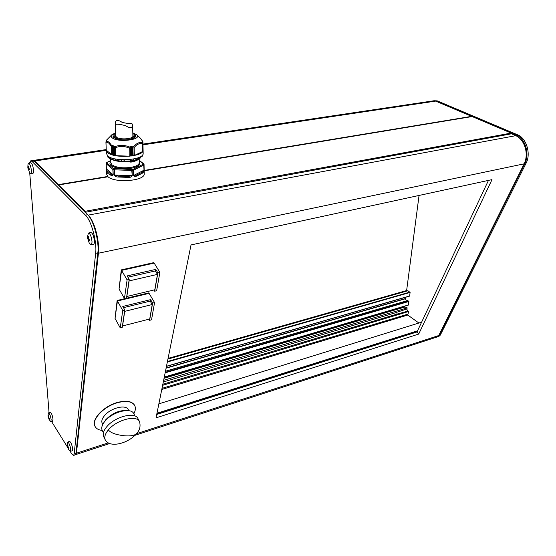 <?xml version="1.0" encoding="UTF-8"?>
<svg xmlns="http://www.w3.org/2000/svg" width="556" height="556" viewBox="0 0 556 556"><rect width="100%" height="100%" fill="white"/><g stroke="black" fill="none" stroke-linecap="round" stroke-linejoin="round"><path stroke-width="0.83" d="M139.257 161.72C141.12 164.632 138.409 166.821 131.112 168.287C120.221 170.24 106.321 166.07 110.797 161.956M103.68 422.88L105.772 419.717C112.319 413.129 119.408 410.078 127.046 410.564M103.395 432.832L102.318 430.622C101.046 428.037 101.943 424.874 105.001 421.135C112.409 411.871 130.799 407.159 133.732 413.532L133.94 413.921M105.188 439.754L103.819 436.96C102.464 434.187 103.444 430.789 106.759 426.751C114.807 416.729 134.712 411.544 137.853 418.376L138.076 418.793M102.756 424.464L102.297 423.526C101.234 421.372 101.963 418.744 104.486 415.652C110.568 408.014 125.739 404.177 128.193 409.494L128.36 409.821M134.621 405.366L134.427 405.004C131.598 401.015 125.802 400.209 117.024 402.579C103.305 406.422 90.989 419.752 94.979 426.237M102.228 430.455C98.746 430.052 96.39 428.759 95.145 426.577C91.003 420.134 103.34 406.686 117.149 402.815C125.92 400.445 131.723 401.251 134.545 405.234C135.845 407.569 135.615 410.397 133.843 413.74M144.226 173.333L144.24 174C144.56 181.068 114.473 183.341 107.864 176.62L106.432 173.771L106.328 171.144M144.157 170.06L144.136 169.587M106.175 163.36L107.002 162.47L106.815 162.964L113.445 168.6L113.014 169.462L113.445 168.6L131.828 169.517L131.765 170.435L131.828 169.517L133.134 169.309L143.198 164.284L143.907 164.972L143.997 170.143L143.094 172.819L142.426 172.089L136.526 175.098L133.85 175.355L143.872 170.261L142.426 172.089L136.526 175.098L136.978 175.953C135.247 176.683 134.121 176.509 133.593 175.439L133.725 170.115L132.106 170.421L132.238 175.661C131.807 176.898 130.542 177.475 128.443 177.385L128.304 176.474L118.171 176.113L114.703 175.07L131.897 175.682L128.304 176.474L118.171 176.113L117.914 177.016C115.995 176.961 114.814 176.301 114.376 175.029L114.522 169.816L113.014 169.462L113.195 174.716C112.792 175.759 111.874 175.856 110.449 175.015L110.985 174.195L107.099 170.831L106.384 168.913L112.993 174.619L110.985 174.195L107.099 170.831L106.418 171.512L106.335 168.85L106.3 170.393M116.267 138.722L118.275 138.11M130.493 138.062L132.523 138.659M130.938 162.081L130.653 161.365M133.537 138.229L131.508 137.645M117.233 137.693L115.224 138.298M114.807 138.083L116.621 137.353M132.092 137.297L133.94 138.013M138.979 158.953C137.151 160.392 134.524 161.414 131.091 162.011L131.049 162.109C134.594 161.483 137.256 160.427 139.042 158.926M131.473 161.247L135.038 160.489M131.077 161.49L131.091 162.011M134.705 137.436L132.884 135.942M115.759 136.276L114.001 137.506M115.641 132.863L111.999 134.594C110.811 135.671 110.866 136.741 112.166 137.812C117.789 142.795 142.197 139.834 136.922 134.899L132.814 132.821M106.252 150.148L105.953 141.843L106.224 141.21L108.92 142.002L111.93 145.804L111.395 146.714L111.68 154.651L112.743 154.7L112.416 145.498L111.93 145.804M112.416 145.498L112.965 155.034L113.834 155.027L113.521 145.839L112.666 146.395L112.555 145.547M113.521 145.839L113.834 155.027M113.994 155.068L115.043 155.305L114.731 146.096L113.813 146.68L113.681 145.88M114.731 146.096L115.043 155.305M115.203 155.332L115.641 155.673L115.377 147.722L114.89 146.117M115.078 146.596C119.971 144.838 124.926 145.026 129.958 147.152L129.805 156.194L130.458 155.895L129.958 147.152M130.222 146.694L130.639 155.882L131.355 155.986L131.814 155.722L131.584 146.555L131.14 147.333L130.403 146.687M131.584 146.555L131.814 155.722M132.001 155.694L133.12 155.492L132.898 146.311L132.648 147.111L131.772 146.527M132.898 146.311L133.12 155.492M133.273 155.465L134.344 155.492L134.156 147.569L133.058 146.27M133.558 146.617C136.54 143.309 139.438 141.961 142.239 142.572L142.593 151.538L142.461 143.629M142.315 141.168L142.864 141.982L142.211 141.599L142.725 142.447L141.995 142.065L142.239 142.572M143.017 149.932L142.941 141.898L142.308 141.099M142.621 141.28L139.917 137.742M143.149 153.018L143.163 153.637C143.469 160.149 114.175 162.143 107.746 155.923L106.349 153.289L106.245 150.551M143.08 149.696L143.1 150.356C143.406 156.82 114.063 158.78 107.621 152.608L106.231 149.939M140.029 157.431L139.758 158.467M142.468 155.124L142.412 156.021L142.684 154.846M108.663 156.583L108.858 157.876L107.85 157.035L107.774 155.951M106.537 140.717L106.036 141.064L106.62 140.112M163.631 380.297L407.235 307.906L406.811 309.011L407.659 311.165L397.241 314.098L396.553 312.361L397.241 314.098M27.897 167.794L29.03 170.97L28.662 169.302L29.482 169.879L29.405 168.871L28.585 168.294L28.676 166.55L28.321 166.188L28.231 167.933L27.869 167.286L27.897 167.794M27.828 167.314L27.988 164.493L28.606 163.269C29.871 163.693 30.788 166.001 31.345 170.185C31.477 172.29 31.24 173.43 30.629 173.597L29.593 172.687L27.849 167.585M30.629 173.597L32.762 173.458C33.402 173.284 33.652 172.103 33.513 169.921C32.943 165.591 31.991 163.207 30.677 162.769L28.634 163.262M89.662 240.206L88.612 238.871L88.772 236.946L88.307 236.46L88.154 238.392L87.626 237.523L87.639 238.079L88.557 241.325L89.016 241.811L88.668 239.983L89.704 240.755L89.662 240.206M87.459 236.988L88.39 233.103C90.162 233.527 91.358 236.251 91.976 241.276C92.046 243.375 91.712 244.543 90.989 244.758L89.28 243.243L87.487 237.53M93.276 244.508L93.359 244.494C94.11 244.265 94.457 243.062 94.395 240.887C93.755 235.688 92.518 232.874 90.67 232.436L88.487 233.075M68.242 448.657L68.138 447.684L68.923 448.553L68.874 447.775L68.082 446.906L67.839 444.981L67.735 446.357L67.346 445.363L67.401 446.141L68.242 448.657M68.722 449.679L67.304 443.111L67.651 442.131L68.736 442.923C70.522 446.711 71.043 449.491 70.299 451.263L68.854 449.894M72.12 450.846L72.21 450.826C72.989 448.984 72.454 446.107 70.591 442.194L69.472 441.374L67.742 442.089M48.08 416.416L49.074 419.419L48.782 418.202L49.512 418.995L48.719 417.445L48.81 416.11L48.49 415.61L48.4 416.944L48.08 416.416M47.99 415.735L48.393 412.92C49.595 413.414 50.52 415.679 51.159 419.704L50.804 421.636L50.151 421.246L48.024 416.11M52.577 421.26L53.015 419.252C52.361 415.082 51.402 412.74 50.144 412.232L48.462 412.893M404.698 307.086L404.379 306.273M471.835 116.579L144.178 170.678M107.927 176.669L58.47 184.849L34.701 161.011L33.131 160.538M437.113 336.971L438.747 335.539L524.169 163.825C526.178 159.621 526.699 154.915 525.733 149.717C524.113 142.718 520.743 137.992 515.62 135.553L511.485 133.801L511.172 133.086L85.075 211.294L58.47 184.849M406.811 309.011L396.553 312.361M34.361 161.316L88.411 215.283C91.955 219.14 94.805 225.722 96.952 235.028C98.329 241.596 98.773 247.323 98.287 252.209L75.97 453.856M96.952 235.028C98.454 241.978 98.947 248.039 98.433 253.216L76.443 453.209L75.595 454.593M85.075 211.294L85.395 212.274L511.485 133.801M418.904 323.022L407.757 315.043L408.646 311.492L407.659 311.165M163.283 382L396.518 312.458M162.832 384.238L397.151 314.064M162.616 385.322L408.646 311.492M407.235 307.906L404.97 307.002L164.027 378.33M164.277 377.121L408.333 305.105L408.896 301.456L407.722 300.567M406.297 300.928L405.435 298.746L405.567 297.286M166.459 366.334L409.633 295.994L410.106 292.449L407.847 290.691L167.94 359.009L407.847 290.691M406.561 291.059L419.057 195.448M156.716 414.463L417 331.96L488.46 180.387M144.171 170.449L471.662 116.35L435.668 101.109L433.527 100.824L142.975 144.101M471.974 116.579L144.178 170.81L471.974 116.579M511.172 133.086L472.148 116.558M117.142 300.49L148.793 292.873L149.071 293.346L117.413 300.977L117.142 300.49L115.043 318.428L117.413 300.977M121.291 269.882L153.873 262.62L154.165 263.092L121.569 270.369L121.291 269.882L119.047 288.967L121.569 270.369M418.71 334.073L491.997 179.623L191.028 244.932L156.034 417.848L418.71 334.073L417 331.96M48.782 418.202L49.255 418.056M48.462 417.695L48.824 417.591M67.783 447.135L68.159 447.01M67.735 446.357L68.103 446.239M68.138 447.684L68.617 447.531M88.668 239.983L89.648 239.789M88.209 239.504L89.148 239.309M87.681 238.635L88.619 238.448M88.154 238.392L88.626 238.295M28.231 167.933L28.578 167.877M28.662 169.302L29.419 169.184M28.314 168.941L29.273 168.795M27.953 168.294L28.578 168.204M67.721 447.497L51.541 421.476M49.053 412.656L29.725 172.902M29.447 163.068L30.768 160.816L32.033 161.407L85.443 215.13C91.399 220.607 97.133 241.978 95.653 253.327L74.143 454.078L73.587 455.406L71.898 454.113L70.105 451.27M75.206 454.877L75.915 453.501L97.849 252.869C99.35 241.526 93.623 220.183 87.639 214.72L34.034 161.108L32.762 160.524L30.809 160.809M434.007 100.754L437.245 100.872L517.594 134.809C526.4 138.083 531.175 153.79 526.15 163.061L440.289 335.129L438.656 336.561M437.072 336.985L439.198 335.483L524.927 163.311C529.951 154.04 525.17 138.319 516.371 135.038L436.057 101.046L433.77 100.796M88.237 215.116L515.871 135.657C520.937 138.083 524.225 142.774 525.733 149.717M142.878 150.523L142.829 141.982M142.614 151.037L142.697 142.461M106.224 141.21L106.53 140.765M142.593 151.538L134.344 155.492M111.68 154.651L106.252 150.183M129.805 156.194L115.641 155.673M111.631 134.962L106.738 139.917M130.57 159.468L130.618 161.129L131.014 159.412M123.842 159.808L124.252 161.49L124.203 159.808M124.092 161.24L121.458 161.143L121.59 159.725M121.458 161.143L124.21 161.455M115.731 159.023L115.412 160.573L114.863 158.842M115.127 160.281L113.021 159.732L113.042 158.391M113.021 159.732L115.259 160.496M108.858 157.876L109.191 158.224L109.136 156.861M142.412 156.021L141.975 156.41L141.523 156.021M140.036 158.217L138.507 158.967L138.666 157.57M138.507 158.967L137.721 159.183L137.693 157.932M133.231 159.065L133.273 160.656L133.086 159.092M133.273 160.656L130.702 161.08M133.252 160.712L130.556 161.101L130.333 159.496M124.28 159.808L124.252 161.49L121.389 161.386L121.34 159.711L121.389 161.379M109.713 157.16L109.747 158.161L109.191 158.224M130.674 162.137L131.049 162.109M144.24 174L144.046 164.451L143.782 165.083L143.198 164.284L143.337 163.791L143.941 164.117M133.593 175.439L133.134 169.309L133.725 170.115L143.782 165.083L143.997 170.143M114.376 175.029L114.195 169.775L114.585 168.899L114.522 169.816L131.765 170.435L132.238 175.661M106.815 162.964L106.182 163.721L106.815 162.964M113.195 174.716L112.805 169.365L106.182 163.721L106.384 168.913L106.133 163.638M106.133 163.659L106.335 168.809M124.454 298.482L127.109 279.904L129.194 279.425L126.504 297.988L124.454 298.482L119.047 288.981L121.576 270.383L154.172 263.099L159.878 272.377L156.646 290.739L154.672 291.212L157.869 272.836L159.878 272.377M155.465 271.099L155.756 269.396L127.143 275.901L129.194 279.425M155.756 269.396L157.869 272.836M153.942 289.996L154.672 291.212M127.901 277.201L155.367 270.932L157.473 274.379L154.797 289.787L126.851 296.487L129.117 280.919L157.473 274.379M127.109 279.904L121.576 270.383M152.608 303.076L154.568 302.589L151.531 319.832L149.613 320.325L152.608 303.076L150.586 299.649L122.793 306.467L124.766 309.97L122.237 327.38L120.249 327.894L122.737 310.477L124.766 309.97M150.308 301.255L150.586 299.649M148.952 319.193L149.613 320.325M123.474 307.676L150.21 301.095L152.233 304.521L149.724 318.991L122.57 325.969L124.69 311.367L152.233 304.521M154.568 302.589L149.077 293.353L117.42 300.991L122.737 310.477M120.249 327.894L115.05 318.442L117.42 300.991M131.897 123.46L132.634 125.441C131.967 128.262 129.68 128.366 125.774 125.76C121.389 124.537 118.129 124.044 115.995 124.28L115.3 122.452C115.975 119.783 118.261 119.755 122.153 122.355C126.504 123.39 129.75 123.759 131.897 123.46M115.314 122.918L115.745 136.005L116.419 137.2C119.464 139.945 133.016 139.104 132.891 136.206L132.634 125.441M136.394 433.68L136.06 434.062C133.989 435.563 130.326 436.154 125.086 435.834C116.378 434.945 110.79 432.978 108.337 429.934C116.412 419.905 136.345 414.672 139.48 421.476L139.709 421.921M110.693 159.044L110.825 162.706L111.923 164.819C116.128 167.544 122.417 168.405 130.806 167.398C136.005 166.459 138.826 164.965 139.278 162.929L139.195 158.849M141.53 156.396L140.036 157.96M137.721 159.183L133.266 160.482M113.626 136.957L115.704 134.684M115.669 133.648C111.923 135.115 112.083 136.818 116.134 138.757C121.347 139.959 125.607 140.23 128.909 139.57C132.974 139.361 139.452 136.095 132.828 133.6M143.094 172.819L136.978 175.953M128.443 177.385L117.914 177.016M110.449 175.015L107.739 173.368L106.418 171.512M132.856 134.628L134.135 135.344L135.045 136.922C134.406 136.936 136.686 137.86 128.804 139.535C118.094 141.189 111.235 136.262 113.619 136.665L113.626 136.971M115.245 147.264L115.523 155.638M113.806 146.645L114.098 155.312M112.958 155.02L112.653 146.36M58.359 184.627L107.704 176.474M108.059 176.78L58.686 184.946L108.052 176.78M417.535 330.827L156.966 413.233M407.757 315.043L161.782 389.45M407.631 314.216L161.998 388.366M404.358 306.432L164.222 377.385M408.424 304.966L164.291 377.051M408.896 301.456L165.139 372.833M408.75 301.088L165.243 372.318M407.916 300.511L165.452 371.29M405.435 298.746L166.084 368.183M405.4 298.544L166.14 367.919M409.633 295.994L166.473 366.265M410.106 292.449L167.335 362.005M409.96 292.081L167.439 361.49M407.965 290.719L167.926 359.072M406.457 290.593L168.065 358.391M156.82 413.942L417.222 331.48M435.668 101.109L142.989 144.831M106.224 150.328L34.701 161.011M524.169 163.825L98.433 253.216M438.747 335.539L136.338 433.756M108.17 442.91L76.443 453.209M76.283 452.827L75.915 453.501L74.143 454.078M98.287 252.209L97.849 252.869L95.653 253.327M88.411 215.283L87.639 214.72L85.443 215.13M34.75 161.643L34.034 161.108L32.033 161.407M435.925 101.213L437.245 100.872M515.871 135.657L517.594 134.809M524.482 163.165L526.15 163.061M438.837 335.358L440.289 335.129M132.46 147.138L132.669 155.784M131.55 155.958L131.334 147.305M132.648 147.111L132.856 155.749M131.355 155.986L131.14 147.333M142.816 141.968L142.975 150.495M113.118 155.061L112.819 146.395M142.829 150.982L142.67 142.447M106.064 141.057L106.078 141.46M113.973 146.694L114.265 155.353M134.003 147.166L134.204 155.513M129.944 156.173L129.722 147.806M142.899 141.69L143.059 149.918M111.805 154.686L111.506 146.318M134.156 147.569C136.908 144.254 139.674 142.961 142.447 143.698M105.946 142.315C107.669 141.745 109.483 143.219 111.395 146.714M115.377 147.722C120.061 145.874 124.801 146.047 129.597 148.257M113.09 159.968L115.391 160.566L115.356 158.946M142.1 155.52L142.121 156.396M138.18 157.758L138.208 159.287M133.225 160.239L133.197 159.072M133.245 160.475L130.834 160.858M130.375 160.955L124.322 161.296M121.382 161.184L115.78 160.42M113.014 159.676L109.747 158.161M109.713 158.161C114.48 162.109 127.241 162.137 131.438 161.198M106.418 162.755L110.755 160.705M139.229 160.545L144.046 164.409M137.853 418.376L139.48 421.476C140.856 426.396 139.716 430.594 136.06 434.062C128.366 443.25 110.13 448.317 105.369 440.137C104.021 437.377 105.008 433.979 108.337 429.934M109.435 158.21C114.147 161.316 121.514 162.324 131.55 161.233L138.91 158.988M140.036 158.265L141.592 156.396M135.052 416.055L133.732 413.532M128.825 410.717L128.193 409.494M136.922 134.899L140.564 138.354L142.788 141.446M143.163 153.637L143.1 150.356M106.05 141.523L106.036 141.071M70.299 451.263L72.21 450.826M50.804 421.636L52.646 421.246M108.024 176.752L58.623 184.926M421.608 322.181L158.863 403.851M408.333 305.105L164.256 377.197M407.798 300.49L165.466 371.22M409.536 296.139L166.439 366.411M417.375 331.161L156.889 413.601M106.217 149.578L33.471 160.413M472.051 116.545L144.178 170.775M437.377 336.887L134.823 435.355M109.622 443.563L75.873 454.544M90.989 244.758L93.359 244.494M75.345 454.829L73.587 455.406M34.535 161.448L33.805 160.899M76.116 453.578L75.734 454.322M437.829 336.832L438.92 336.477M142.885 150.94L142.725 142.454M143.024 150.461L142.864 141.982M142.621 151.51L142.468 143.441M143.087 149.891L142.941 141.898M106.238 150.162L105.932 142.162M106.724 139.931L107.12 139.5M112.972 158.37L113.021 159.801M142.385 156.132L142.663 154.874M109.039 158.154L107.94 157.237M138.277 159.266L139.966 158.439M139.104 158.891C137.513 160.33 134.83 161.4 131.063 162.109M139.222 160.302L143.754 163.881L144.143 169.615M106.724 162.484L110.748 160.587"/></g></svg>
